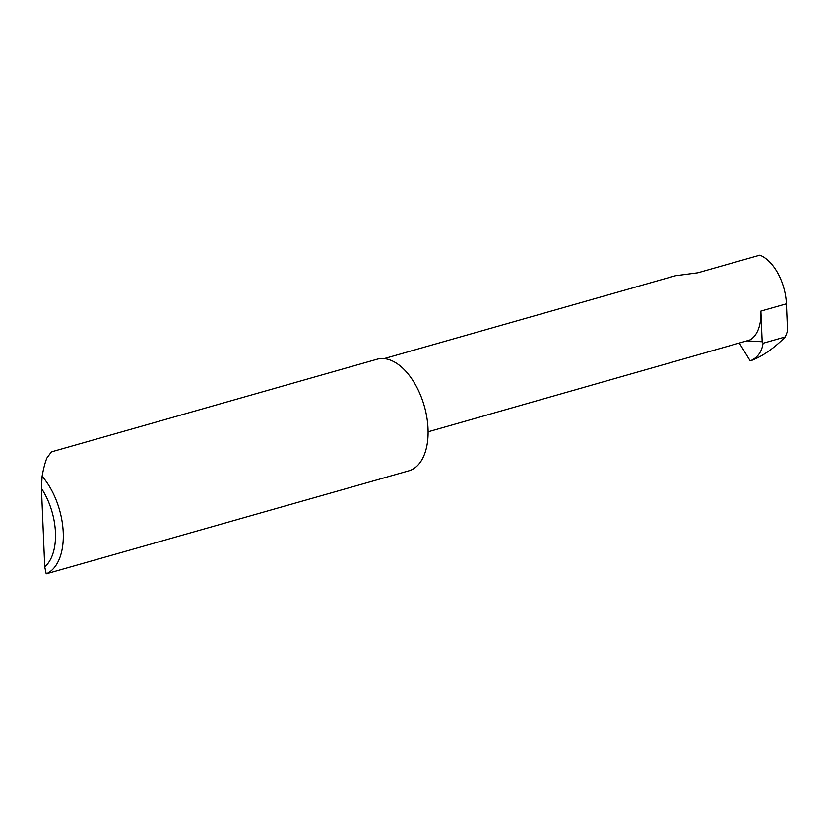 <?xml version="1.0" encoding="UTF-8"?>
<svg xmlns="http://www.w3.org/2000/svg" width="829" height="829" viewBox="0 0 829 829"><rect width="100%" height="100%" fill="white"/><g stroke="black" fill="none" stroke-linecap="round" stroke-linejoin="round"><path stroke-width="1.24" d="M428.096 431.805L747.489 340.688M384.159 358.615L675.314 275.767L697.831 272.803L759.851 255.156A41.212 23.171 74.1 0 1 786.41 303.818L787.55 331.103L785.27 336.937C774.068 348.221 762.918 356.024 751.82 360.335L750.007 360.574L739.385 343.237M51.439 451.878L46.911 458.002C45.129 462.344 43.533 468.426 42.113 476.26A58.02 32.611 74.1 0 1 63.242 532.498A58.02 32.611 74.1 0 1 46.206 573.844L408.821 470.831A58.02 32.611 74.1 0 0 426.852 417.453A58.02 32.611 74.1 0 0 390.646 360.2A58.02 32.611 74.1 0 0 377.071 359.226L51.439 451.878M760.887 311.082L762.172 341.755L747.592 340.895A41.212 23.171 -105.9 0 0 760.887 311.082L786.41 303.818M762.172 341.755L763.084 343.247C761.851 351.703 757.758 357.486 750.794 360.625L750.535 360.781M747.592 340.895L748.535 340.304M46.206 573.844L44.745 566.881L41.45 488.374L42.113 476.26M44.745 566.881A52.445 29.481 -105.9 0 0 41.45 488.374M763.084 343.247L785.27 336.937"/></g></svg>
